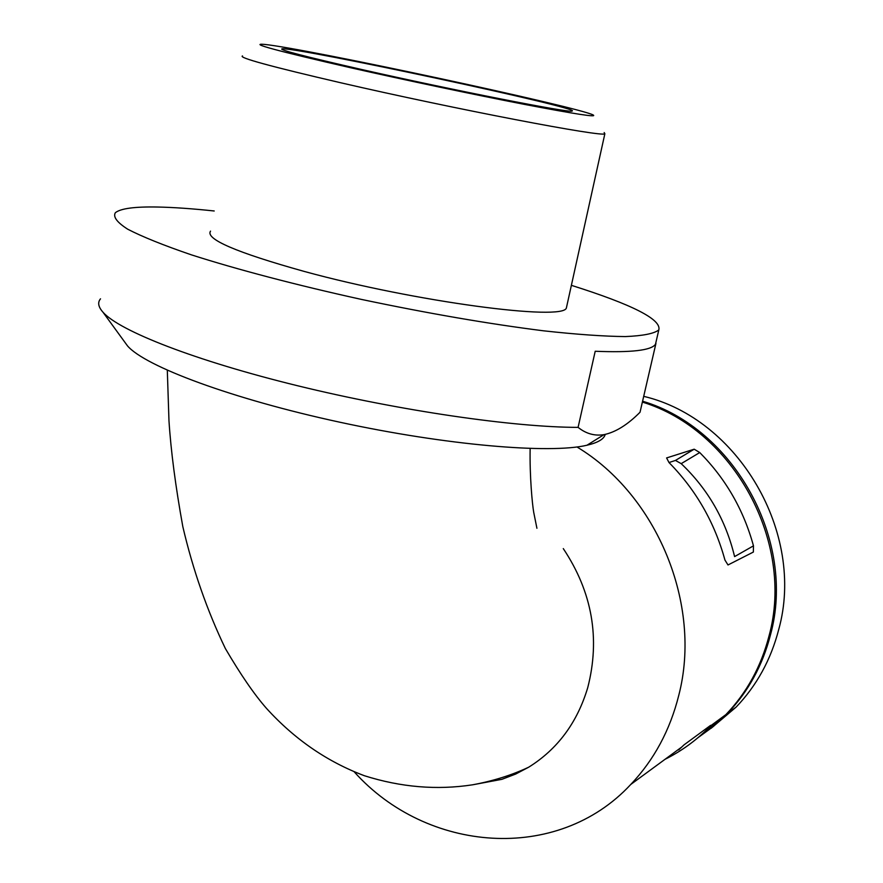 <?xml version="1.0" encoding="UTF-8"?>
<svg xmlns="http://www.w3.org/2000/svg" width="883" height="883" viewBox="0 0 883 883"><rect width="100%" height="100%" fill="white"/><g stroke="black" fill="none" stroke-linecap="round" stroke-linejoin="round"><path stroke-width="1.32" d="M642.383 402.085C733.254 429.822 794.943 541.875 769.06 635.826C761.146 666.51 746.764 692.769 725.892 714.612L697.283 738.276M576.974 446.975C657.051 495.087 702.338 604.524 678.806 695.208C670.076 730.153 654.06 759.91 630.771 784.457C557.372 863.607 426.621 852.746 354.215 771.83M665.009 759.314C681.102 751.323 695.627 740.859 708.596 727.912L710.616 725.351L684.06 744.844L678.674 749.921M724.954 560.087L728 564.965L753.365 552.052L753.475 545.849C743.596 509.833 725.694 478.729 699.744 452.549L694.193 449.193L666.599 457.935L668.983 462.526C695.97 489.933 714.623 522.449 724.954 560.087M605.219 434.414C604.016 439.083 597.923 442.692 586.941 445.242C549.977 454.061 446.356 445.319 339.381 422.118C232.361 398.995 144.922 366.401 127.483 345.849L124.624 341.931M656.025 341.931L655.495 344.238C651.422 350.396 631.323 352.725 595.208 351.257L578.089 427.372C585.992 433.719 594.634 436.147 604.016 434.646C615.594 432.229 627.592 424.767 640.032 412.24L655.926 343.476M578.089 427.372C514.491 427.361 400.198 410.871 297.726 385.783C195.165 360.694 119.481 331.004 102.969 312.196C98.278 306.909 97.45 302.45 100.507 298.829M566.897 305.617L566.4 307.869C564.138 321.401 415.253 301.876 304.094 271.39C236.28 252.45 205.099 239.028 210.54 231.125M604.171 132.56L604.866 133.741C604.811 137.737 454.789 109.128 340.496 82.715C270.772 66.512 238.112 57.583 242.505 55.938M350.838 67.792C276.776 50.817 247.991 43.024 264.481 44.404C305.397 48.433 578.188 106.975 593.1 114.945C597.846 117.56 575.043 114.062 524.69 104.426C475.484 94.9 405.683 80.198 350.838 67.792M361.522 69.47C452.239 90.077 571.268 113.432 571.952 111.059C586.003 109.139 294.933 46.667 282.008 48.819C278.951 49.79 305.452 56.678 361.522 69.47M642.581 401.213C733.983 428.189 796.488 540.595 770.462 634.899C762.57 665.517 748.199 691.731 727.371 713.53L713.343 726.499L698.011 737.658M643.707 396.346C738.122 418.608 805.605 533.045 778.74 629.447C770.925 659.678 756.72 685.561 736.124 707.095L711.168 728.254M668.994 462.537L675.429 460.451L694.159 449.204M753.475 545.849L734.59 556.599C725.793 520.142 708 489.16 681.201 463.652L675.462 460.44L694.193 449.193M473.288 784.689L501.93 779.314L515.661 774.06L528.718 767.184C557.581 749.159 577.261 722.636 587.747 687.614C600.385 638.409 592.228 592.074 563.288 548.608M571.378 285.33C632.548 304.646 661.687 319.514 658.806 329.922C654.182 333.608 643.034 335.827 625.363 336.578C603.906 336.368 576.61 334.447 543.464 330.805C488.674 323.884 427.946 313.41 361.279 299.381C296.611 285.143 237.086 269.492 191.324 254.823C163.598 245.331 142.395 236.799 127.726 229.216C117.009 222.35 112.881 216.854 115.353 212.715C120.64 208.465 134.79 206.567 157.781 207.03C173.664 207.35 192.472 208.675 214.216 210.982M681.201 463.652L699.744 452.549M708.596 727.912L708.166 727.15M725.892 714.612L710.407 725.981M681.179 747.448L630.771 784.457M586.941 445.242L604.016 434.646M127.483 345.849L102.969 312.196M566.4 307.869L604.866 133.741M736.124 707.095L727.371 713.53M282.008 48.819L281.898 49.393M536.919 528.266L533.707 512.283C532.283 504.215 529.601 476.235 530.142 448.509M528.718 767.184C511.908 775.119 493.167 781.002 472.493 784.821C436.908 790.285 400.893 787.261 364.425 775.738C327.262 761.786 294.613 739.336 266.489 708.376C254.282 694.491 240.573 674.535 225.353 648.508C207.13 610.561 192.947 569.954 182.825 526.665C175.551 486.445 170.927 451.147 168.973 420.772L167.306 370.264M655.495 344.238L658.806 329.922"/></g></svg>
